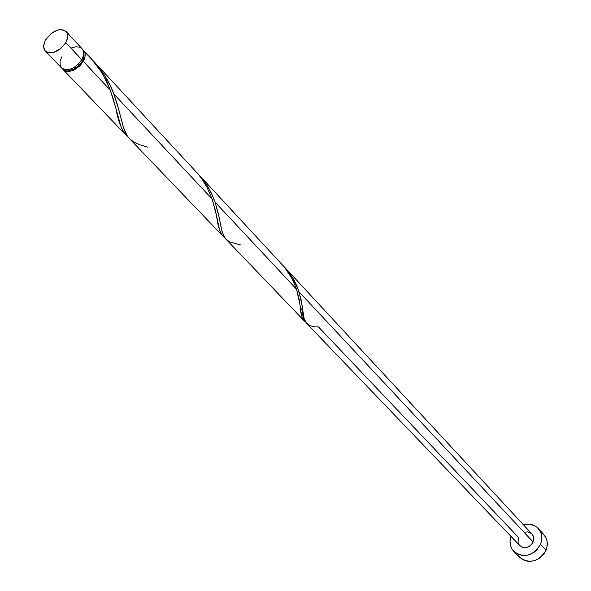 <?xml version="1.0" encoding="UTF-8"?>
<svg xmlns="http://www.w3.org/2000/svg" width="591" height="591" viewBox="0 0 591 591"><rect width="100%" height="100%" fill="white"/><g stroke="black" fill="none" stroke-linecap="round" stroke-linejoin="round"><path stroke-width="0.89" d="M61.789 56.81L60.075 61.301L60.119 65.335L61.937 68.312L65.254 69.768L69.575 69.457L74.23 67.44L78.507 64.005L81.75 59.691C84.151 55.074 84.24 51.395 82.009 48.669L66.089 31.5C68.32 34.226 68.201 37.927 65.749 42.596L81.75 59.691L82.814 57.416L83.634 53.042L83.353 51.122L81.979 48.639M45.374 51.085L61.56 67.958C68.157 71.718 74.887 68.962 81.75 59.691L65.749 42.596C58.768 51.978 51.964 54.8 45.352 51.062C43.047 48.307 43.15 44.561 45.662 39.841L44.569 42.124L43.682 46.504L44.613 50.095L45.729 51.417L49.06 52.858L53.412 52.518L60.378 48.854L64.264 44.85L65.749 42.596L67.492 38.031L67.426 33.96L66.709 32.313L64.057 30.104L60.134 29.587L57.881 30.001L50.989 33.65L45.662 39.841C52.673 30.459 59.484 27.674 66.089 31.5M82.319 61.228L83.885 56.913L83.634 53.131L84.011 55.251L83.272 59.181L82.319 61.228L81.41 60.267L82.319 61.228L79.408 65.106L73.476 69.28L69.361 70.344L65.919 69.841C71.969 71.201 77.436 68.334 82.319 61.228M513.889 551.529L519.555 557.343C529.824 564.272 538.645 561.908 546.025 550.243C548.271 544.222 547.525 538.97 543.779 534.5L538.275 528.457C542.043 532.956 542.782 538.238 540.506 544.311L546.025 550.243L540.506 544.311C533.06 556.057 524.173 558.451 513.852 551.499C510.063 547.273 509.087 542.22 510.934 536.325L510.003 541.334L511.06 547.222L512.456 549.8L516.726 553.723L522.422 555.533L528.657 554.934L534.478 552.001L536.946 549.793L540.506 544.311L541.467 541.253L541.563 535.091L540.691 532.232L537.315 527.504L534.929 525.813L529.248 524.077L523.301 524.653C529.292 523.161 534.286 524.431 538.275 528.457M302.806 310.43L300.442 307.941M519.149 544.769L518.026 542.058L518.58 537.485L318.46 326.897C306.951 327.488 301.55 320.551 302.26 306.079L299.009 291.828L533.156 542.021L533.739 537.729L532.003 534.042L284.796 267.398L291.74 276.389L297.827 288.504L301.033 299.305L304.04 318.313L306.286 323.026L519.792 545.559C524.956 549.091 529.41 547.909 533.156 542.021L299.009 291.828C296.121 282.528 290.957 273.936 283.51 266.053M284.035 266.593L284.796 267.398M90.999 58.376L83.575 50.361C85.806 53.087 85.725 56.758 83.324 61.375L110.266 90.164L104.4 77.318L100.677 70.994L90.999 58.376M127.523 136.528L123.438 131.823L121.052 126.962L113.236 98.808L110.266 90.164L83.324 61.375L84.964 57.135L85.038 53.279L82.703 49.592L83.575 50.361M197.837 173.732L94.191 61.811L100.167 68.955L104.925 75.884L110.34 85.791L113.841 93.991L212.117 198.99L206.916 187.148L201.553 178.504L197.837 173.732M224.174 237.279L221.182 233.763L219.579 229.929L215.582 211.12L212.117 198.99L113.841 93.991C109.365 81.654 102.191 70.27 92.314 59.846L94.191 61.811M284.345 267.029L198.487 174.308L204.53 181.718L207.98 186.978L211.97 194.535L215.058 202.129L296.542 289.206L292.205 278.819L284.345 267.029M304.83 321.364L303.094 319.509L301.617 315.66L299.209 299.755L296.542 289.206L215.058 202.129C211.489 191.506 205.454 181.688 196.951 172.698L198.487 174.308M83.324 61.375C76.475 70.639 69.753 73.387 63.156 69.62L62.447 68.704L65.032 70.913L66.849 71.43L68.918 71.504L73.491 70.322L80.088 65.682L83.324 61.375M147.706 147.218L140.156 144.884L134.031 142.18L129.333 138.597L127.471 136.322L123.32 127.183L118.725 109.431L113.841 93.991L117.203 103.972L123.94 129.052L126.156 134.179L128.136 137.223L222.984 236.201M240.626 244.992L229.618 241.808L226.035 239.377L224.669 237.752L221.884 230.955L219.084 216.949L215.058 202.129L218.301 213.41L222.076 231.694L224.92 238.107L303.937 320.581M531.981 534.02L533.259 535.993L533.813 538.94L533.156 542.021L531.375 544.754L528.753 546.719L525.687 547.621L522.651 547.325L519.77 545.537M524.453 532.21L527.549 531.893L531.582 533.621M518.167 555.651L522.422 559.559L528.073 561.369L534.264 560.785L540.048 557.882L544.51 553.11L546.971 547.207L547.052 541.09L546.187 538.253L543.735 534.441M81.492 48.181L79.977 47.265L76.084 46.726L71.533 47.937M84.668 52.074C96.629 63.355 105.161 76.054 110.266 90.164L115.902 108.412C118.348 122.359 122.3 131.793 127.752 136.713M212.117 198.99L216.631 216.099C217.894 227.151 220.524 234.295 224.521 237.545M296.542 289.206L300.095 305.333C300.546 314.161 302.267 319.598 305.274 321.667M125.942 135.058L63.178 69.642M302.26 306.079L303.338 314.316M219.084 216.949L220.953 226.693M118.725 109.431L121.62 121.007"/></g></svg>
